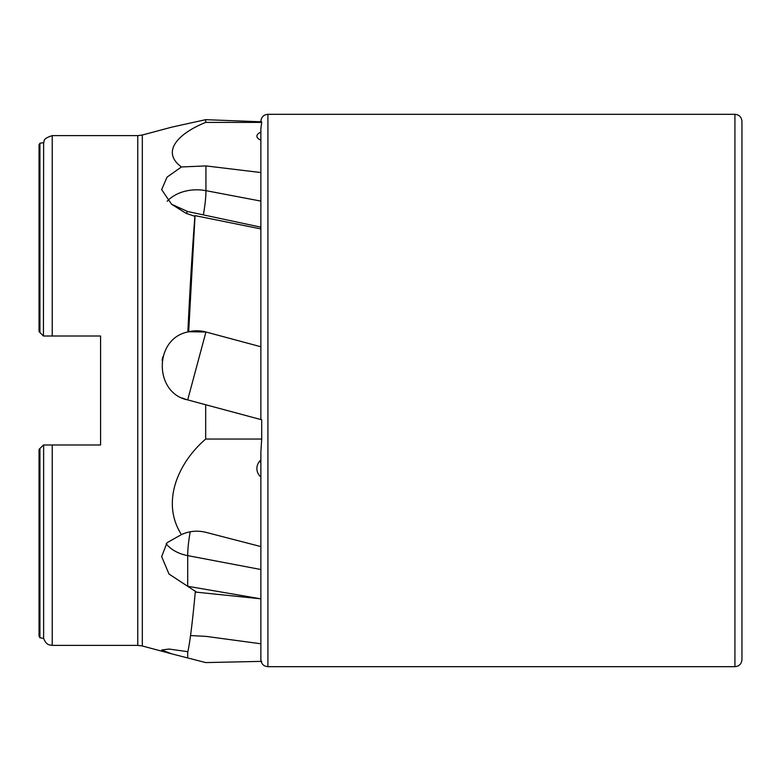<?xml version="1.0" encoding="UTF-8"?>
<svg xmlns="http://www.w3.org/2000/svg" width="781" height="781" viewBox="0 0 781 781"><rect width="100%" height="100%" fill="white"/><g stroke="black" fill="none" stroke-linecap="round" stroke-linejoin="round"><path stroke-width="1.17" d="M260.874 172.552L205.94 165.914L181.436 166.968C160.798 151.885 177.98 133.531 205.686 122.402L261.694 122.402L261.694 121.826L205.686 119.669L205.686 122.402M261.694 661.37L205.686 662.581L171.654 653.834L161.657 649.997L169.018 649.05L187.86 651.696C190.008 641.943 192.477 622.067 195.279 592.057L260.874 598.832M260.874 546.583L205.94 532.349C197.486 530.26 189.324 531.012 181.436 534.604C160.798 502.251 177.98 462.899 205.686 439.039L261.694 439.039L261.694 419.787L187.694 399.901A35.155 35.155 0 0 1 182.354 397.988A35.155 35.155 0 0 0 187.694 399.901L205.94 331.993L260.874 346.764M205.686 404.734L205.686 439.039M259.595 461.268A13.179 11.949 0 0 0 260.874 462.577L260.874 459.96A13.179 11.949 180 0 0 256.89 468.512A13.179 11.949 180 0 0 260.874 477.064M205.686 119.669L171.625 127.176L142.318 135.025L142.318 645.975L171.654 653.834M260.874 132.165A13.179 5.574 0 0 0 256.89 136.148A13.179 5.574 0 0 0 260.874 140.141M187.694 399.901C154.033 393.409 153.545 338.817 187.86 331.954C189.9 288.97 192.243 250.418 194.889 216.308L195.045 215.624L260.874 228.931L260.874 227.173L187.694 211.534L185.995 213.301L171.586 204.261L187.694 211.534M194.889 216.308L185.995 213.301M260.874 643.778L205.94 636.369L190.535 635.558M196.216 591.891L169.008 574.045L161.657 556.628L167.027 542.727L181.436 534.604M187.772 586.297L260.717 598.812M195.045 215.624L188.68 331.749L205.94 331.993A35.155 35.155 0 0 0 188.68 331.749A35.155 35.155 0 0 1 205.94 331.993M260.874 419.563L260.874 128.474L261.694 122.402M260.874 121.348L260.874 121.348C261.284 117.072 263.627 114.729 267.903 114.309L267.903 666.691C263.627 666.271 261.284 663.928 260.874 659.652L260.874 452.053L261.694 439.039M181.436 166.968L167.027 177.141L161.657 189.646L171.586 204.261M187.86 331.954L188.68 331.749M39.05 262.406L39.05 331.613L43.443 336.006L39.05 331.613L39.05 144.768L39.929 143.245L39.929 332.491M39.929 143.245L43.629 142.611L43.443 336.006M42.428 446.01L43.443 444.994L100.573 444.994L100.573 336.006L43.629 336.006M43.443 444.994L39.05 449.387L39.05 636.232L39.929 637.755L43.629 638.389L43.629 444.994M39.05 449.387L39.929 448.509L39.929 637.755M162.106 360.334A35.155 35.155 0 0 1 162.868 356.819A35.155 35.155 0 0 0 162.106 360.334M187.694 586.277L187.694 555.623L260.874 569.525L260.874 557.732M267.903 114.309L734.921 114.309C739.187 114.729 741.53 117.072 741.95 121.348L741.95 659.652C741.53 663.928 739.187 666.271 734.921 666.691L734.921 114.309M203.353 214.795A35.155 6.453 100.8 0 0 205.94 190.662L260.874 201.098M167.232 201.244A35.155 24.855 180 0 1 205.94 190.662L205.94 165.914M187.694 651.657L187.694 657.963M166.158 543.771A35.155 24.855 0 0 0 187.694 555.623A35.155 6.453 100.8 0 1 190.222 531.783M43.629 142.611C44.947 141.527 41.432 139.086 52.229 135.621L52.229 336.006M52.229 444.994L52.229 645.379L49.291 644.872C49.603 644.745 46.235 645.067 43.629 638.389M52.229 135.621L137.768 135.621L137.768 645.379L142.318 645.975M52.229 645.379L137.768 645.379M137.768 135.621L142.318 135.025M267.903 666.691L734.921 666.691"/></g></svg>

